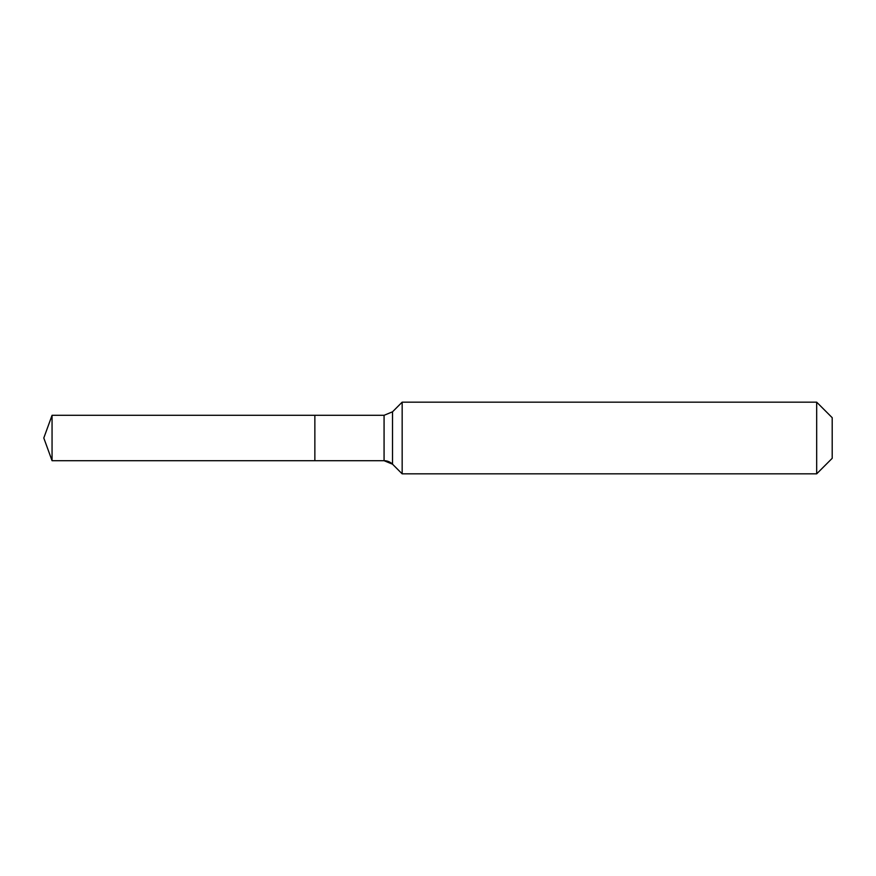 <?xml version="1.0" encoding="UTF-8"?>
<svg xmlns="http://www.w3.org/2000/svg" width="876" height="876" viewBox="0 0 876 876"><rect width="100%" height="100%" fill="white"/><g stroke="black" fill="none" stroke-linecap="round" stroke-linejoin="round"><path stroke-width="1.31" d="M832.2 458.312L816.673 473.839L402.161 473.839L392.525 464.192A11.946 11.946 0 0 0 384.071 460.699L52.056 460.699L43.8 438L52.056 415.301L384.071 415.301L392.525 411.808L402.161 402.161L816.673 402.161L832.2 417.688L832.2 458.312L816.673 473.839L816.673 402.161M43.8 438L52.056 460.699L52.056 415.301M816.673 473.839L402.161 473.839L392.525 464.192L384.071 460.699L314.856 460.699L314.856 415.301L314.856 460.699L52.056 460.699M402.161 473.839L402.161 402.161M384.071 460.699L384.071 415.301M392.525 464.192L392.525 411.808"/></g></svg>
